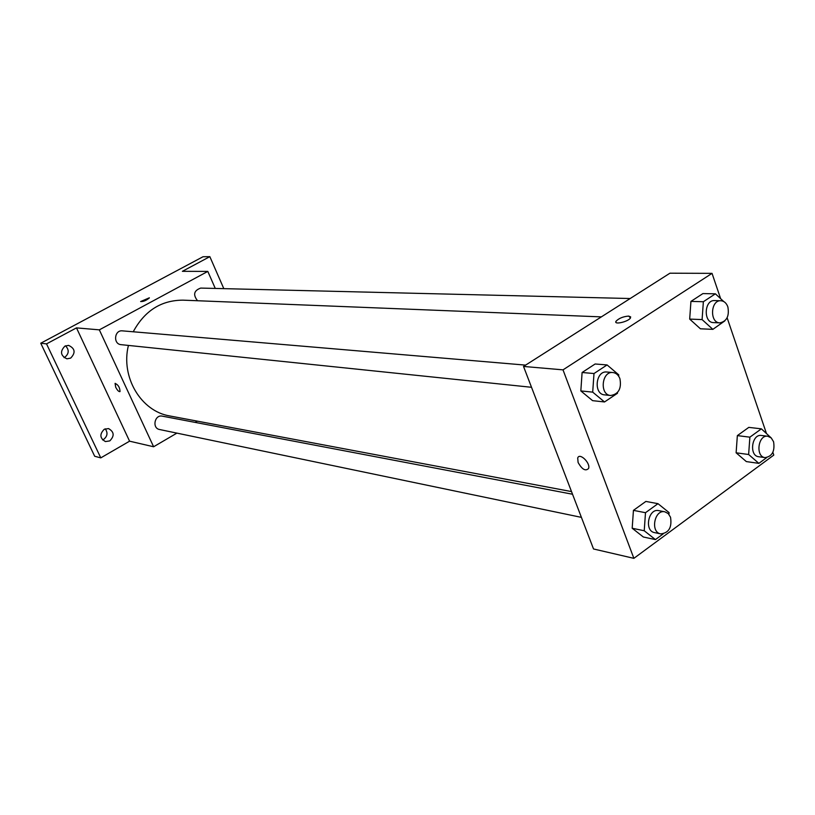 <?xml version="1.0" encoding="UTF-8"?>
<svg xmlns="http://www.w3.org/2000/svg" width="815" height="815" viewBox="0 0 815 815"><rect width="100%" height="100%" fill="white"/><g stroke="black" fill="none" stroke-linecap="round" stroke-linejoin="round"><path stroke-width="1.22" d="M102.558 439.906L103.607 439.428C107.478 436.32 108.018 432.785 105.227 428.812M64.059 357.653L64.721 357.347C69.061 353.751 69.326 349.91 65.526 345.815M176.896 433.122L153.617 446.763L129.585 441.18L100.785 457.877L94.683 456.257L40.75 343.227L203.017 256.745L209.842 256.654L223.809 288.642M100.785 457.877L46.526 343.879L40.75 343.227M46.526 343.879L76.488 327.885L99.338 329.851L207.815 271.415L182.387 271.324L209.842 256.654M140.638 301.55L149.369 297.913C146.282 300.49 143.369 301.693 140.638 301.54L149.359 297.801M197.332 421.141L195.172 422.404M104.279 429.25L108.527 428.578C114.212 431.838 114.63 435.944 109.781 440.905L105.41 441.567C99.807 438.246 99.43 434.151 104.279 429.25M64.976 346.08L68.582 345.377C75.112 348.474 75.815 352.722 70.66 358.121L66.912 358.824C60.473 355.656 59.821 351.408 64.976 346.08M129.585 441.18L76.488 327.885M601.358 316.882L182.978 300.154C161.207 300.215 144.622 310.76 133.222 331.787M128.424 345.428C120.498 377.101 141.107 411.412 169.836 415.966L571.519 491.588M153.617 446.763L99.338 329.851M207.815 271.415L215.272 288.439M572.527 494.236L162.317 416.149C154.626 414.336 151.773 428.242 159.587 429.515L581.411 517.372M630.178 298.524L200.714 288.082C193.888 290.537 192.839 294.755 197.556 300.735M525.614 365.12L122.403 330.859C114.283 329.831 112.949 344.164 121.119 344.663L531.512 387.288M119.927 391.638C118.705 391.74 117.299 390.253 115.679 387.176L115.078 383.407C118.175 384.7 119.825 387.42 120.029 391.557C118.868 391.903 117.411 390.446 115.679 387.176L115.19 383.325M772.854 452.325L773.792 455.096L633.876 558.346L593.524 548.974L523.525 366.444L669.95 273.198L712.035 273.361L720.633 298.677M633.876 558.346L563.012 369.857L523.525 366.444M563.012 369.857L712.035 273.361M615.885 322.18L616.079 321.202C619.003 318.247 623.2 316.536 628.66 316.088L630.494 317.921C628.385 321.782 613.308 325.185 616.069 321.191C619.003 318.237 623.19 316.536 628.66 316.077L630.698 316.923M663.145 533.917L655.443 539.591L643.361 537.004L632.185 528.242L633.438 510.363L645.867 501.429L633.438 510.363L632.185 528.242L644.227 530.759L645.49 512.706L657.98 503.67L669.084 512.604L668.952 514.377M724.82 320.906L712.86 329.362L700.411 328.791L689.684 319.093L690.937 301.407L702.917 293.583L690.937 301.407L689.684 319.093L702.092 319.582L703.365 301.723L715.397 293.818L723.7 301.509M727.123 317.769L766.375 433.244M617.536 392.463L617.485 393.268L604.516 401.958L592.587 400.654L580.83 390.925L582.104 372.496L595.133 363.989L582.104 372.496L580.83 390.925L592.699 392.137L593.992 373.535L607.083 364.937L618.768 374.849L618.677 376.204M766.721 457.592L758.877 463.368L746.336 461.585L736.118 452.804L737.351 435.618L748.802 427.376L737.351 435.618L736.118 452.804L748.628 454.505L749.882 437.166L761.383 428.843L771.499 438.195M578.1 462.472L577.703 458.02C579.465 452.203 590.793 463.114 588.552 468.503C585.516 471.457 582.022 469.44 578.1 462.472L577.713 458.01C579.465 452.193 590.804 463.114 588.562 468.503C585.516 471.447 582.032 469.44 578.1 462.472M758.877 463.368L748.628 454.505M767.781 436.239L761.414 435.465C751.695 433.743 748.883 455.931 758.714 456.736L765.081 457.612C772.202 456.441 775.034 451.153 773.578 441.75L771.245 437.94L767.781 436.239C758.052 434.517 755.23 456.808 765.081 457.612M749.882 437.166L737.351 435.618M761.383 428.843L748.802 427.376M746.336 461.585L736.118 452.804M655.443 539.591L644.227 530.759M664.836 511.8L658.693 510.628C648.322 508.081 644.003 530.983 654.557 532.613L660.69 533.886C668.82 533.01 672.1 527.458 670.531 517.23L668.229 513.593L664.836 511.8C654.445 509.243 650.105 532.256 660.69 533.886M645.49 512.706L633.438 510.363M657.98 503.67L645.867 501.429M643.361 537.004L632.185 528.242M712.86 329.362L702.092 319.582M720.868 300.735L714.531 300.582C704.18 299.777 703.182 322.74 713.563 322.608L719.889 322.862C726.817 321.324 729.466 315.996 727.856 306.878C726.42 303.037 724.087 300.99 720.868 300.735C710.486 299.93 709.478 322.995 719.889 322.862M703.365 301.723L690.937 301.407M715.397 293.818L702.917 293.583M700.411 328.791L689.684 319.093M604.516 401.958L592.699 392.137M612.87 372.526L606.808 372.017C595.602 370.479 593.31 394.287 604.598 394.878L610.659 395.499C618.605 394.175 621.692 388.561 619.92 378.669C618.453 374.992 616.109 372.944 612.87 372.526C601.643 370.988 599.341 394.918 610.659 395.499M593.992 373.535L582.104 372.496M607.083 364.937L595.133 363.989M592.587 400.654L580.83 390.925"/></g></svg>
